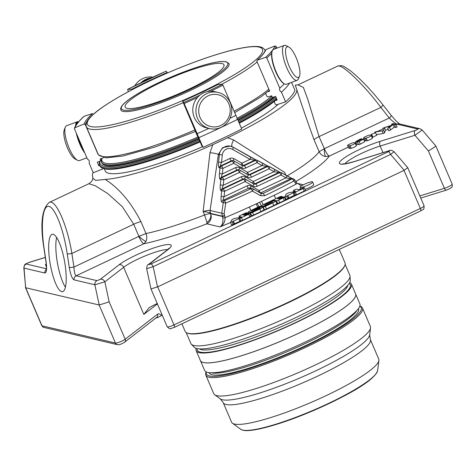 <?xml version="1.0" encoding="UTF-8"?>
<svg xmlns="http://www.w3.org/2000/svg" width="476" height="476" viewBox="0 0 476 476"><rect width="100%" height="100%" fill="white"/><g stroke="black" fill="none" stroke-linecap="round" stroke-linejoin="round"><path stroke-width="0.71" d="M222.012 63.516A53.728 8.842 -23.2 0 0 165.707 80.182A53.728 8.842 -23.2 0 0 125.194 107.106A53.728 8.842 -23.2 0 0 178.06 94.069A53.728 8.842 -23.2 0 0 223.958 64.778A53.728 8.842 -23.2 0 0 222.012 63.516M78.629 121.761A18.576 5.486 69.8 0 0 77.338 121.749L66.622 125.7A18.576 5.486 69.8 0 0 65.831 126.289A18.576 5.486 69.8 0 0 65.343 127.14L64.26 129.829A16.321 4.819 69.8 0 0 66.503 145.543A16.321 4.819 69.8 0 0 75 158.954L77.57 160.293A18.576 5.486 69.8 0 0 79.474 160.561L86.87 157.83M208.113 95.849A16.321 15.714 -76.8 0 1 230.11 112.146A16.321 15.714 -76.8 0 1 205.144 123.944A16.321 15.714 -76.8 0 1 208.113 95.849M286.397 47.314A16.321 4.819 -110.2 0 1 288.765 47.035A16.321 4.819 -110.2 0 1 297.262 60.446A16.321 4.819 -110.2 0 1 299.511 76.16A16.321 4.819 -110.2 0 1 289.711 67.425A16.321 4.819 -110.2 0 1 286.397 47.314M152.873 77.148A18.576 17.886 103.2 0 0 142.687 78.641A18.576 17.886 103.2 0 0 134.797 85.775M65.343 127.14A18.576 5.486 69.8 0 0 67.901 145.031A18.576 5.486 69.8 0 0 77.57 160.293M206.643 93.665A18.576 17.886 -76.8 0 1 218.109 92.421A18.576 17.886 -76.8 0 1 231.271 114.597A18.576 17.886 -76.8 0 1 209.613 128.591A18.576 17.886 -76.8 0 1 196.011 112.437A18.576 17.886 -76.8 0 1 206.643 93.665M299.511 76.16L298.422 78.843A18.576 5.486 -110.2 0 1 297.143 80.289A18.576 5.486 -110.2 0 1 286.147 66.253A18.576 5.486 -110.2 0 1 283.5 46.017A18.576 5.486 -110.2 0 1 284.291 45.428A18.576 5.486 -110.2 0 1 286.195 45.696L288.765 47.035M190.442 90.458A58.828 9.681 156.8 0 1 120.88 109.992A58.828 9.681 156.8 0 1 120.88 109.986A58.828 9.681 -23.2 0 0 190.442 90.446A58.828 9.681 -23.2 0 0 229.015 63.635A58.828 9.681 156.8 0 1 229.021 63.641A58.828 9.681 156.8 0 1 190.442 90.458M151.511 77.778A18.576 17.886 103.2 0 0 145.834 79.379A18.576 17.886 103.2 0 0 140.926 82.788M77.338 121.749A18.576 5.486 69.8 0 0 76.547 122.338A18.576 5.486 69.8 0 0 75.553 125.92M76.309 133.185A18.576 5.486 69.8 0 0 84.817 153.04M209.613 128.591L206.465 127.848A18.576 17.886 -76.8 0 1 192.857 111.699A18.576 17.886 -76.8 0 1 203.496 92.921A18.576 17.886 -76.8 0 1 214.962 91.684L218.109 92.421M297.143 80.289L286.427 84.24A18.576 5.486 -110.2 0 1 284.523 83.972A18.576 5.486 -110.2 0 1 274.854 68.711A18.576 5.486 -110.2 0 1 272.296 50.819A18.576 5.486 -110.2 0 1 272.784 49.968A18.576 5.486 -110.2 0 1 273.575 49.379L284.291 45.428M149.738 78.605A18.1 17.428 103.2 0 0 146.15 79.843A18.1 17.428 103.2 0 0 142.877 81.854M78.475 121.939A18.1 5.349 69.8 0 0 77.16 122.612A18.1 5.349 69.8 0 0 76.344 124.67M77.796 136.66A18.1 5.349 69.8 0 0 83.538 150.047M284.523 83.972L283.976 83.687A18.1 5.349 -110.2 0 1 274.557 68.818A18.1 5.349 -110.2 0 1 272.064 51.39L272.296 50.819M291.55 82.348L294.971 90.327A143.127 23.556 156.8 0 1 285.606 101.834L276.485 104.857L275.306 104.256L274.307 101.924L274.729 100.829M289.628 83.062A143.127 23.556 156.8 0 1 281.447 92.136L285.606 101.834M284.243 83.824A143.127 23.556 156.8 0 1 279.751 88.179C279.269 89.845 279.834 91.166 281.447 92.136M275.015 48.849A143.127 23.556 -23.2 0 0 276.169 46.469L276.895 48.153M267.768 91.737L269.672 91.106L256.879 61.261L257.32 60.131L265.632 57.376L266.81 57.977L279.751 88.179M276.169 46.469L274.92 45.958L265.882 49.605L265.364 50.158M257.064 60.285L257.32 60.131A132.346 21.777 -23.2 0 0 265.882 49.605M265.608 93.457L266.863 96.384L268.042 96.985L271.677 95.783L272.415 97.509L275.646 96.444L277.163 99.99L275.128 100.662A99.181 16.321 -23.2 0 0 276.83 99.21M275.128 100.662L275.11 100.704A99.145 16.315 156.8 0 1 239.273 123.26M208.857 128.413A143.127 23.556 156.8 0 1 197.153 133.685L198.849 137.641A143.127 23.556 156.8 0 0 237.589 119.327L241.749 129.026A143.127 23.556 156.8 0 1 203.008 147.34L201.866 145.9L200.134 141.86M198.849 137.641L203.008 147.34M237.589 119.327L235.894 115.37A143.127 23.556 156.8 0 1 229.973 118.34M210.719 91.225A143.127 23.556 -23.2 0 0 222.946 85.168L235.894 115.37M195.499 131.435L182.963 101.918L182.695 101.18L183.736 102.489L197.153 133.685M222.946 85.168L222.185 84.311L218.062 84.442L182.683 101.168A132.346 21.777 -23.2 0 0 218.127 84.43M195.571 131.923L200.17 141.896A99.181 16.321 -23.2 0 0 200.271 141.854M200.17 141.896L200.182 141.925A99.145 16.315 156.8 0 1 103.613 168.522L102.388 168.052A100.103 16.47 156.8 0 1 100.014 166.082L99.567 165.041A100.103 16.47 -23.2 0 0 103.191 167.391A100.103 16.47 -23.2 0 0 199.527 140.117M103.191 168.766L93.272 172.764L89.113 163.066A143.127 23.556 156.8 0 1 89.244 162.727M74.982 127.687L84.026 124.04A132.346 21.777 -23.2 0 1 92.588 113.514L84.276 116.269A142.175 23.395 -23.2 0 0 74.982 127.687L74.476 128.907L87.417 159.109C89.125 159.966 89.69 161.287 89.113 163.066L89.202 162.846M84.276 116.269L84.02 116.418C78.849 120.987 75.66 124.932 74.452 128.234M84.026 124.04L85.275 124.551L98.062 154.397A131.394 21.622 156.8 0 1 98.145 154.188M103.738 157.586L100.067 159.067L100.811 160.799A131.394 21.622 156.8 0 1 101.263 159.734M100.811 160.799L97.294 162.215L98.818 165.761A135.208 22.247 156.8 0 1 99.377 164.47M98.818 165.761L99.722 165.398M166.166 71.156A142.175 23.395 -23.2 0 0 127.723 89.333L131.781 89.22A132.346 21.777 -23.2 0 1 167.207 72.471L166.166 71.156L127.657 89.345L128.341 91.707M240.005 170.247L247.877 174.746A2.386 0.619 119.8 0 1 247.925 174.763L239.963 170.218A2.386 2.386 0 0 0 239.327 169.962A2.386 2.297 103.2 0 0 237.851 170.122A2.386 0.512 64.7 0 1 239.41 172.437A2.386 0.619 -60.2 0 0 239.963 170.218A2.386 0.619 -60.2 0 0 239.922 170.2A2.386 2.297 103.2 0 0 239.327 169.962L238.571 169.789A2.386 2.297 103.2 0 0 237.096 169.944L221.477 177.334C221.185 177.042 221.477 175.888 222.351 173.871L222.935 168.385A2.386 0.512 -115.3 0 0 221.376 166.076A2.386 2.297 103.2 0 0 220.013 168.022L222.935 168.385L233.686 163.304A2.386 0.619 -60.2 0 0 234.24 161.084A2.386 0.619 -60.2 0 0 234.198 161.066A2.386 2.297 103.2 0 0 232.127 160.989A2.386 0.512 64.7 0 1 233.686 163.304L241.641 167.855A4.778 4.599 103.2 0 0 245.777 167.998A2.386 0.512 -115.3 0 0 244.224 165.69L255.481 160.364A2.386 2.297 -76.8 0 1 257.546 160.442A2.386 0.619 -60.2 0 1 257.593 160.46A2.386 2.386 0 0 0 256.951 160.21L256.201 160.031A2.386 2.297 -76.8 0 0 254.725 160.192L250.037 159.359A2.386 0.619 -60.2 0 0 250.596 157.134A2.386 0.619 -60.2 0 0 250.549 157.116L233.169 147.185M253.059 188.883L260.961 193.393A2.386 0.631 119.8 0 1 261.009 193.411L253.03 188.859A2.386 2.386 0 0 0 252.393 188.609L250.019 188.05A2.386 2.297 103.2 0 0 248.543 188.21L250.917 188.77A2.386 0.446 65 0 1 252.411 191.108A2.386 0.577 -60.3 0 0 253.03 188.859A2.386 0.577 -60.3 0 0 252.982 188.841A2.386 2.297 103.2 0 0 250.917 188.77A157.598 25.936 -23.2 0 1 224.63 200.539L223.185 200.2C222.893 199.908 223.19 198.754 224.065 196.737L224.642 191.257A2.386 0.512 -115.3 0 0 223.083 188.942A2.386 2.297 103.2 0 0 221.721 190.888L224.642 191.257L245.134 181.57A2.386 0.619 -60.2 0 0 245.687 179.345A2.386 0.619 -60.2 0 0 245.646 179.327A2.386 2.297 103.2 0 0 243.575 179.256A2.386 0.512 64.7 0 1 245.134 181.57L253.089 186.116A4.778 4.599 103.2 0 0 257.224 186.265A2.386 0.512 -115.3 0 0 255.671 183.95L279.448 172.711A2.386 2.297 -76.8 0 1 281.518 172.788A2.386 0.619 -60.2 0 1 281.56 172.806A2.386 2.386 0 0 0 280.923 172.55L280.168 172.377A2.386 2.297 -76.8 0 0 278.692 172.532L274.009 171.699A2.386 0.619 -60.2 0 0 274.563 169.48A2.386 0.619 -60.2 0 0 274.515 169.462L269.612 166.66M260.33 193.024A2.386 2.297 103.2 0 0 260.64 192.905A2.386 0.512 64.7 0 1 259.081 190.596A2.386 0.619 -60.2 0 0 258.498 191.977M253.833 183.992A2.386 2.297 103.2 0 0 254.916 183.778A2.386 0.512 64.7 0 1 253.357 181.463A2.386 0.619 -60.2 0 0 252.685 183.349M248.109 174.859A2.386 2.297 103.2 0 0 249.192 174.644A2.386 0.512 64.7 0 1 247.633 172.33A2.386 0.619 -60.2 0 0 246.961 174.216M242.385 165.725A2.386 2.297 103.2 0 0 243.468 165.511A2.386 0.512 64.7 0 1 241.909 163.197A2.386 0.619 -60.2 0 0 241.237 165.083M260.461 195.63L264.632 195.749A2.386 0.583 -115.6 0 0 263.008 193.464L261.009 193.411A2.386 0.631 119.8 0 1 260.461 195.63L252.411 191.108A159.99 26.329 -23.2 0 1 225.725 203.062A2.386 0.333 -172.3 0 1 223.268 202.484L221.822 202.145C221.096 201.634 220.87 199.712 221.144 196.368L224.065 196.737L246.99 185.896A2.386 0.512 -115.3 0 0 248.543 188.21L223.185 200.2A2.386 2.297 103.2 0 0 221.822 202.145M264.632 195.749A159.99 26.329 -23.2 0 0 293.847 181.035A2.386 0.934 -57.4 0 0 294.007 179.125L294.007 179.125A2.386 0.934 -57.4 0 0 293.93 179.089A2.386 2.297 -76.8 0 0 291.788 178.97A2.386 1.065 62 0 1 293.847 181.035L295.072 182.492A2.386 0.393 -23.2 0 0 296.131 181.659A2.386 0.393 -23.2 0 1 296.137 181.671L294.007 179.125A2.386 2.386 0 0 0 293.264 178.809L292.151 178.548A2.386 2.297 -76.8 0 0 290.675 178.708L285.993 177.875A2.386 0.619 -60.2 0 0 286.546 175.656A2.386 0.619 -60.2 0 0 286.504 175.638L281.602 172.836M290.467 178.661A2.386 2.071 -68.9 0 1 292.103 178.524A2.386 2.071 -68.9 0 1 292.181 178.554M257.224 186.265L281.007 175.025A2.386 0.619 -60.2 0 0 281.56 172.806L292.222 178.571M244.759 179.03A2.386 0.619 119.8 0 1 245.402 176.911L253.357 181.463L274.009 171.699L269.023 168.849A2.386 0.619 -60.2 0 0 269.577 166.63A2.386 0.619 -60.2 0 0 269.529 166.612A2.386 2.297 -76.8 0 0 267.464 166.54A2.386 0.512 -115.3 0 1 269.023 168.849L251.501 177.131A2.386 0.512 -115.3 0 0 249.948 174.823L267.464 166.54L262.02 165.529A2.386 0.619 -60.2 0 0 262.579 163.31A2.386 0.619 -60.2 0 0 262.532 163.292L257.629 160.489M245.777 167.998L257.034 162.679A2.386 0.619 -60.2 0 0 257.593 160.46L268.244 166.219M233.311 160.763A2.386 0.619 119.8 0 1 233.954 158.651L241.909 163.197L250.037 159.359L232.574 149.375A7.164 6.896 103.2 0 0 222.286 154.992L221.501 162.435C220.626 164.452 220.328 165.606 220.62 165.898L231.372 160.817L232.127 160.989L221.376 166.076L220.62 165.898A2.386 2.297 103.2 0 0 219.257 167.844C218.532 167.332 218.305 165.41 218.579 162.066L221.501 162.435L229.819 158.502A2.386 0.512 -115.3 0 0 231.372 160.817A2.386 2.297 103.2 0 1 232.847 160.656L233.603 160.834A2.386 2.386 0 0 1 234.24 161.084L242.201 165.63A2.386 0.619 119.8 0 1 241.641 167.855M239.035 169.896A2.386 0.619 119.8 0 1 239.678 167.784A4.778 4.599 103.2 0 0 235.543 167.635L222.351 173.871L219.436 173.502C219.162 176.84 219.388 178.768 220.114 179.279A2.386 2.297 103.2 0 1 221.477 177.334L222.232 177.506A2.386 0.512 -115.3 0 1 223.785 179.821L220.87 179.452L220.293 184.938L223.208 185.301C222.334 187.324 222.042 188.478 222.334 188.764L242.82 179.077L243.575 179.256L223.083 188.942L222.334 188.764A2.386 2.297 103.2 0 0 220.971 190.709C220.239 190.204 220.013 188.276 220.293 184.938M46.279 264.299L45.44 264.674L46.237 263.877M46.351 265.191L45.726 265.126L46.422 264.483M222.768 217.835A2.386 0.399 168.3 0 0 225.094 217.663L224.166 213.819A2.386 0.375 -172 0 1 221.786 213.212L222.768 217.835C223.28 222.298 222.369 225.326 220.031 226.921A165.719 27.269 -23.2 0 0 230.509 222.53M224.166 213.819L225.725 203.062L224.63 200.539A2.386 2.297 103.2 0 0 223.268 202.484L221.786 213.212L210.208 210.487A5.73 5.516 103.2 0 0 210.642 213.409L222.191 216.122A2.386 0.393 156.8 0 0 224.386 215.515M45.44 264.674L46.422 266.965M382.871 104.797A3.82 0.821 141.8 0 1 380.871 107.397C363.777 84.514 341.649 63.379 337.639 66.11C342.803 65.153 342.476 65.527 349.896 70.359C359.963 78.338 370.959 89.821 382.871 104.797L391.23 115.424A3.82 0.821 141.8 0 1 389.231 118.024C392.795 121.475 395.36 123.516 396.925 124.141L417.744 129.032A3.82 3.677 103.2 0 1 420.1 128.776L422.188 130.037L414.935 135.255A3.82 2.023 -107.2 0 1 415.126 130.495C416.928 129.841 417.803 129.353 417.744 129.032M46.356 268.756L26.198 264.019C26.138 263.698 27.013 263.21 28.816 262.556A3.82 2.023 -107.2 0 1 29.173 262.371C24.925 264.638 24.865 263.032 23.818 267.756M26.198 264.019A3.82 3.677 103.2 0 0 24.038 268.125L23.806 267.756M230.182 146.078L222.601 147.667L218.413 154.397L210.065 210.493A5.73 5.367 118.7 0 0 210.41 213.313L210.594 213.7A7.64 7.354 -76.8 0 1 206.816 223.821A118.774 19.546 -23.2 0 1 143.794 243.807A7.64 1.642 64.7 0 1 138.814 236.405L138.891 236.346A7.64 0.952 39.8 0 0 145.882 241.522L143.794 243.807L76.196 275.765L97.015 280.656A3.82 3.677 103.2 0 0 94.855 284.761L99.21 305.009L25.686 287.754L23.806 267.595M295.453 191.144L294.299 191.745L288.759 192.762L286.29 193.91L284.886 196.755L286.546 196.273L293.156 192.756L295.352 192.179L303.087 188.52A1.815 0.297 -23.2 0 0 304.277 187.693A1.815 0.297 -23.2 0 0 302.236 188.246L300.903 188.877A2.047 0.339 156.8 0 1 298.553 189.609L296.709 189.174A1.815 0.297 -23.2 0 0 294.805 189.734A1.815 0.297 -23.2 0 0 293.442 190.644A1.815 0.297 -23.2 0 0 293.508 190.686L295.471 191.191M250.947 210.469A5.73 0.744 65.6 0 1 249.305 207.054A159.99 26.329 -23.2 0 1 225.094 217.663C224.993 222.066 223.309 225.154 220.031 226.921L206.816 223.821L206.923 222.435L204.597 214.991C207.554 213.956 209.547 213.516 210.565 213.682A7.64 6.307 -44 0 1 206.923 222.435M249.305 207.054L257.314 203.371A159.99 26.329 -23.2 0 0 259.622 202.288L274.128 195.321A159.99 26.329 -23.2 0 0 295.971 184.158L295.078 182.504A2.386 0.393 -23.2 0 0 296.137 181.671L296.822 182.945A2.386 0.595 -33.6 0 1 295.971 184.158M253.547 210.927A4.534 0.744 156.8 0 1 248.186 212.433A4.534 0.744 156.8 0 1 251.155 210.368L258.474 206.911A1.815 0.297 156.8 0 1 260.616 206.304A1.815 0.297 156.8 0 1 259.432 207.131L251.655 210.809L257.403 208.428A4.534 0.744 156.8 0 1 262.77 206.923A4.534 0.744 156.8 0 1 259.795 208.988L252.577 212.403A1.815 0.297 156.8 0 1 250.43 213.004A1.815 0.297 156.8 0 1 251.62 212.177L259.515 208.446L260.11 208.03L259.039 208.333L253.547 210.927L253.666 211.213M258.986 206.685A5.73 1.053 65 0 1 257.314 203.371M261.437 205.793A5.73 1.142 64.9 0 1 259.622 202.288M272.379 202.359L266.411 204.847A4.534 0.744 156.8 0 1 261.05 206.352A4.534 0.744 156.8 0 1 264.025 204.287L279.418 197.005A1.815 0.297 156.8 0 1 281.566 196.404A1.815 0.297 156.8 0 1 280.376 197.231L277.401 198.772L280.852 197.344A1.815 0.297 156.8 0 1 283 196.743A1.815 0.297 156.8 0 1 281.81 197.57L278.835 199.105L282.286 197.683A1.815 0.297 156.8 0 1 284.428 197.076A1.815 0.297 156.8 0 1 283.244 197.903L278.591 200.104A1.815 0.297 156.8 0 1 276.514 200.747L274.122 200.188L264.62 204.68L270.279 202.342A4.534 0.744 156.8 0 1 275.646 200.836A4.534 0.744 156.8 0 1 272.671 202.901L265.334 206.37A1.815 0.297 156.8 0 1 263.186 206.971A1.815 0.297 156.8 0 1 264.376 206.144L272.379 202.359M275.979 198.635A5.73 1.714 63.8 0 1 274.128 195.321M312.381 181.772A6.819 1.125 156.8 0 1 312.631 181.933A6.819 1.125 156.8 0 1 306.8 185.652A6.819 1.125 156.8 0 1 300.088 187.306A6.819 1.125 156.8 0 1 305.235 183.891A6.819 1.125 156.8 0 1 312.381 181.772M231.871 219.65L234.359 218.484L240.796 217.294L241.493 216.967L239.113 216.407A1.839 0.303 156.8 0 1 239.041 216.36A1.839 0.303 156.8 0 1 240.249 215.527L244.878 213.337A1.815 0.297 156.8 0 1 247.02 212.736A1.815 0.297 156.8 0 1 245.83 213.563L242.855 215.098L246.312 213.67A1.815 0.297 156.8 0 1 248.454 213.07A1.815 0.297 156.8 0 1 247.264 213.897L244.289 215.438L247.746 214.01A1.815 0.297 156.8 0 1 249.888 213.409A1.815 0.297 156.8 0 1 248.698 214.236L241.427 217.669A1.839 0.303 156.8 0 1 239.648 218.305L230.485 222.465L231.871 219.65M391.558 124.2L392.92 123.552L396.002 124.278L394.634 124.92L393.111 124.563L389.511 127.348L387.654 128.222L390.737 125.884L384.388 127.592L391.427 125.366L392.623 124.45L391.558 124.2L391.903 125.004M371.316 134.422L375.588 132.673L371.316 134.422L372.809 137.112L376.7 135.267L375.588 132.673M382.93 128.276L384.382 127.592L383.495 130.192L382.026 130.882L374.719 132.161L378.414 131.073L382.728 129.032L382.93 128.276M360.659 139.337L357.518 140.533L356.893 141.229L357.25 141.443L361.754 139.224L363.563 139.093L359.166 141.586L357.434 142.08L355.626 141.658L360.356 139.051L361.843 138.748L360.754 139.563M356.744 144.401L355.626 141.658M356.917 141.289L357.25 141.443L357.006 140.926M370.858 135.059L371.363 135.446C370.685 136.332 368.959 137.219 366.187 138.105L365.086 138.302L363.622 137.861L364.223 137.213L368.585 135.249L370.858 135.059L372.476 138.04C371.798 138.927 370.072 139.819 367.299 140.706L366.199 140.902L364.741 140.456M364.753 140.569L363.622 137.861M354.822 142.639L355.322 143.026C354.644 143.913 352.918 144.799 350.146 145.692L349.045 145.888L347.587 145.442L348.188 144.793L352.549 142.83L354.822 142.639L356.435 145.626C355.762 146.513 354.037 147.399 351.258 148.286L350.157 148.482L348.7 148.042M348.712 148.155L347.587 145.442M157.52 286.921L153.165 266.673L146.656 268.744L150.993 288.932L157.699 286.855L404.195 170.313L390.582 154.438A3.82 0.821 -115.3 0 0 388.511 151.642C390.034 150.832 390.1 150.594 388.708 150.928A3.82 2.023 72.8 0 1 389.065 150.743L354.287 161.531A3.82 2.023 72.8 0 0 353.936 161.715L388.708 150.928M337.639 66.11L297.934 84.883L303.355 87.4L307.758 99.163L319.063 136.618L324.346 148.696A7.64 1.642 -115.3 0 0 329.327 156.098L325.655 156.533C322.651 156.033 320.491 154.426 319.17 151.713L324.251 148.72A7.64 2.017 -89.7 0 0 325.655 156.533M210.065 210.493C208.744 210.273 206.429 210.618 203.109 211.528L209.987 152.671L212.867 144.633L227.647 137.754A110.944 18.255 -23.2 0 0 296.59 89.006A110.944 18.255 -23.2 0 0 296.566 88.958L295.293 85.127L297.928 84.883M210.642 213.409L210.41 213.313C209.018 212.475 206.584 211.88 203.109 211.528L204.597 214.991A110.944 18.255 -23.2 0 1 146.037 233.561L138.891 236.346L133.708 224.244L122.302 206.649L107.868 193.643L95.301 185.765L88.863 183.73L49.153 202.49C55.579 198.605 67.217 224.702 71.894 253.464A3.82 0.393 171.5 0 1 67.247 253.875C63.719 229.938 55.162 207.685 48.998 206.405C42.781 204.775 40.484 224.482 44.101 248.436A3.82 0.393 -8.5 0 1 43.965 248.359L45.999 261.973A3.82 0.393 -8.5 0 0 46.136 262.05L44.101 248.436M145.882 241.522C147.042 239.047 147.096 236.399 146.037 233.561L140.914 221.614A7.83 1.291 -23.2 0 0 133.708 224.244L71.894 253.464L73.929 267.084A3.82 0.393 171.5 0 1 69.276 267.488L67.247 253.875M149.143 264.18L167.939 249.638A3.82 3.183 -127.7 0 0 167.088 250.084L148.292 264.62A3.82 3.183 -127.7 0 1 149.143 264.18C148.667 264.727 149.315 264.626 151.094 263.877A3.82 0.821 -115.3 0 1 153.165 266.673L390.582 154.438L394.098 151.767L407.736 167.665L404.195 170.313M422.188 130.037L435.826 145.942C435.046 146.822 432.571 148.494 428.394 150.946L414.935 135.255L380.157 146.043A3.82 2.023 -107.2 0 1 380.348 141.283A30.143 4.962 -23.2 0 0 342.708 159.079A30.143 4.962 -23.2 0 0 353.936 161.715M69.276 267.488C70.519 274.61 72.102 278.734 74.042 279.87A3.82 3.677 103.2 0 1 76.196 275.765C74.964 274.979 74.202 272.088 73.929 267.084L138.814 236.405M284.886 196.755L285.999 199.349L287.659 198.873L288.652 198.319L287.534 195.719M286.546 196.273L287.659 198.873M287.736 195.321L288.849 197.921L288.652 198.319M293.156 192.756L294.269 195.356L288.849 197.921M294.168 192.572L295.281 195.172L294.269 195.356M295.281 195.172L296.471 194.773L295.352 192.179M303.087 188.52L304.2 191.12L296.471 194.773M304.2 191.12A1.815 0.297 -23.2 0 0 305.39 190.293L304.277 187.693M251.227 214.86A4.534 0.744 156.8 0 1 250.584 215.027M262.77 206.923L263.882 209.517A4.534 0.744 156.8 0 1 260.907 211.588L253.69 214.997A1.815 0.297 156.8 0 1 251.542 215.604L250.43 213.004M263.978 208.809A4.534 0.744 156.8 0 1 263.621 208.905M275.646 200.836L276.758 203.43A4.534 0.744 156.8 0 1 273.783 205.501L266.447 208.97A1.815 0.297 156.8 0 1 264.305 209.571L263.186 206.971M274.122 200.188L274.402 200.83M284.428 197.076L285.546 199.676A1.815 0.297 156.8 0 1 284.356 200.503L279.704 202.699A1.815 0.297 156.8 0 1 277.627 203.347L276.615 203.109M231.961 146.59A7.83 2.404 120 0 1 233.555 139.914L284.69 172.425L285.921 175.293M222.286 154.992L218.413 154.397A7.83 0.892 7.3 0 0 209.987 152.671M101.68 158.413L101.168 160.602L101.834 163.048A97.235 16 -23.2 0 0 105.351 165.327A97.235 16 -23.2 0 0 198.968 138.819M237.946 120.16A97.235 16 -23.2 0 0 274.063 96.967M324.346 148.696L389.231 118.024L380.871 107.397L319.063 136.618A7.83 1.291 -23.2 0 0 314.047 139.766C306.633 119.357 300.808 102.423 296.566 88.958M227.647 137.754L233.555 139.914M93.135 172.443A110.944 18.255 -23.2 0 0 92.647 176.412A110.944 18.255 -23.2 0 0 92.671 176.459L92.778 178.095L95.539 180.416L105.232 179.41A110.944 18.255 -23.2 0 0 212.867 144.633M105.232 179.41C119.125 188.27 131.019 202.336 140.914 221.614M104.274 168.748L105.25 171.015A97.235 16 -23.2 0 0 108.76 173.294A97.235 16 -23.2 0 0 202.52 146.727M241.362 128.127A97.235 16 -23.2 0 0 278.186 104.292M276.604 98.681A100.103 16.47 156.8 0 1 238.97 122.552M199.974 141.158A100.103 16.47 156.8 0 1 102.388 168.052M304.991 189.365A6.819 1.125 -23.2 0 0 313.743 184.533L312.631 181.933M230.485 222.465L231.598 225.065L240.761 220.906A1.839 0.303 -23.2 0 0 242.54 220.269L249.811 216.83A1.815 0.297 -23.2 0 0 251.001 216.003L249.888 213.409M232.145 221.989L233.258 224.589M233.133 221.441L234.246 224.041M233.329 221.037L234.448 223.637M238.762 218.472L239.874 221.066M384.388 127.592L385.5 130.186L388.19 129.466M387.654 128.222L388.773 130.823L390.623 129.942L394.223 127.163L395.746 127.52L397.115 126.878L396.002 124.278M389.511 127.348L390.623 129.942M393.111 124.563L394.223 127.163M394.634 124.92L395.746 127.52M371.697 134.512L372.809 137.112M384.382 127.592L385.495 130.192L384.608 132.786L383.138 133.482L376.439 134.654M374.719 132.161L374.957 132.703M382.026 130.882L383.138 133.482M383.495 130.192L384.608 132.786M361.843 138.748L362.01 139.147M363.563 139.093L364.675 141.693L360.278 144.186L358.547 144.674L356.738 144.252M371.976 137.659L372.476 138.04M355.935 145.239L356.435 145.626M155.854 318.045A155.783 25.639 -23.2 0 0 157.502 317.623L162.239 315.172M53.157 234.299A29.143 7.289 80 0 1 64.873 263.24A29.143 7.289 80 0 1 62.511 291.669A29.143 7.289 80 0 1 50.266 264.24A29.143 7.289 80 0 1 52.366 234.269A29.143 7.289 80 0 1 53.157 234.299M97.015 280.656L100.275 279.341A3.82 3.183 52.3 0 1 104.857 281.84L94.855 284.761L74.042 279.87M99.21 305.009L109.159 301.861L125.176 339.227L157.473 314.243C158.746 313.416 160.138 313.88 161.656 315.624M157.473 314.243A2.868 2.386 52.3 0 1 156.907 317.23L124.605 342.214A2.868 2.386 52.3 0 0 125.176 339.227A5.73 0.94 156.8 0 1 119.988 341.911A5.73 0.94 156.8 0 1 115.472 343.059A2.868 2.761 103.2 0 0 117.346 344.654L43.869 327.393C43.732 327.69 43.042 327.113 41.787 325.667A5.73 0.94 156.8 0 0 41.995 325.804A2.868 2.761 103.2 0 0 43.869 327.393M167.939 249.638A30.143 4.962 -23.2 0 0 156.711 247.002A30.143 4.962 -23.2 0 0 119.071 264.799A3.82 3.183 52.3 0 1 123.653 267.304L143.841 314.41L148.833 307.996L150.285 307.044A26.323 4.332 156.8 0 1 157.247 303.515M339.263 249.412L344.993 262.776A86.977 14.31 156.8 0 1 344.814 265.447A86.977 14.31 156.8 0 1 296.56 298.244A86.977 14.31 156.8 0 1 215.569 329.791A86.977 14.31 156.8 0 1 187.169 333.016A86.977 14.31 156.8 0 1 185.11 331.302L181.897 323.811M344.814 265.447L344.559 266.054A86.495 14.232 156.8 0 1 296.572 298.672A86.495 14.232 156.8 0 1 216.027 330.041A86.495 14.232 156.8 0 1 187.782 333.254L187.169 333.016M345.142 264.341L349.854 275.336A86.495 14.232 156.8 0 1 350.05 276.193A86.495 14.232 156.8 0 1 305.556 308.662A86.495 14.232 156.8 0 1 221.144 341.976A86.495 14.232 156.8 0 1 191.334 344.213A86.495 14.232 156.8 0 1 190.846 343.482L186.14 332.492M350.05 276.193L350.265 280.382A85.037 13.994 156.8 0 1 306.52 312.304A85.037 13.994 156.8 0 1 223.53 345.064A85.037 13.994 156.8 0 1 194.226 347.26L191.334 344.213M209 372.631L209.083 372.821A81.295 13.376 -23.2 0 0 289.075 353.091A81.295 13.376 -23.2 0 0 358.529 308.769L358.446 308.579M362.498 308.091L370.393 326.518A85.21 14.024 156.8 0 1 370.56 327.916A85.21 14.024 156.8 0 1 302.397 370.887A85.21 14.024 156.8 0 1 216.836 395.657A85.21 14.024 156.8 0 1 214.652 394.741A85.21 14.024 156.8 0 1 213.754 393.652L205.858 375.231A85.21 14.024 -23.2 0 0 208.94 377.23A85.21 14.024 -23.2 0 0 298.244 350.794A85.21 14.024 -23.2 0 0 362.498 308.091L361.582 306.853L359.898 305.889M370.364 339.537L378.747 359.088A80.057 13.173 156.8 0 1 378.902 360.397A80.057 13.173 156.8 0 1 314.862 400.774A80.057 13.173 156.8 0 1 234.472 424.045A80.057 13.173 156.8 0 1 232.419 423.182A80.057 13.173 156.8 0 1 231.58 422.164L223.202 402.613A80.057 13.173 156.8 0 0 226.094 404.493A80.057 13.173 156.8 0 0 310.001 379.658A80.057 13.173 156.8 0 0 370.364 339.537L369.679 334.842L370.56 327.916M200.396 360.558L204.626 370.417A84.448 13.899 -23.2 0 0 287.718 349.925A84.448 13.899 -23.2 0 0 359.862 303.884L355.632 294.019A84.448 13.899 -23.2 0 0 355.626 294.007A84.448 13.899 -23.2 0 1 283.488 340.06A84.448 13.899 -23.2 0 1 200.396 360.558A84.448 13.899 -23.2 0 1 200.39 360.54A84.448 13.899 156.8 0 0 203.436 362.51A84.448 13.899 156.8 0 0 291.943 336.312A84.448 13.899 156.8 0 0 355.62 293.99L351.395 284.13A84.448 13.899 156.8 0 1 287.718 326.453A84.448 13.899 156.8 0 1 199.212 352.645A84.448 13.899 156.8 0 1 196.16 350.663A84.448 13.899 156.8 0 1 196.213 348.373M349.699 282.589A84.448 13.899 156.8 0 1 351.395 284.13M56.626 237.476A29.143 7.289 -100 0 0 57.435 262.972A29.143 7.289 -100 0 0 65.42 287.195M225.678 61.785A57.87 9.526 -23.2 0 0 135.827 94.92A57.87 9.526 -23.2 0 0 162.227 101.12A57.87 9.526 -23.2 0 0 225.678 61.785M200.027 92.707A95.23 15.672 156.8 0 1 89.589 118.298A95.23 15.672 156.8 0 1 235.227 49.444A95.23 15.672 156.8 0 1 200.027 92.707M183.29 102.679A97.14 15.988 156.8 0 1 86.406 126.812L86.108 125.807C85.87 123.385 86.906 120.91 89.208 118.393C91.91 115.246 96.158 111.64 101.953 107.588C118.221 96.396 140.259 84.758 168.082 72.679C190.965 62.897 211.511 55.585 229.712 50.753C241.76 47.606 250.876 46.19 257.052 46.505C260.937 46.559 263.579 47.814 264.971 50.277A97.14 15.988 156.8 0 1 265.12 50.73M257.165 61.922A97.14 15.988 156.8 0 1 221.715 84.329M194.97 129.93A97.14 15.988 156.8 0 1 98.086 154.063L86.406 126.812M268.845 89.173A97.14 15.988 156.8 0 1 234.103 111.2M266.81 57.977A143.127 23.556 -23.2 0 0 271.629 53.258M265.632 57.376A142.175 23.395 -23.2 0 0 274.92 45.958M184.212 103.482A143.127 23.556 -23.2 0 0 197.486 97.485M183.736 102.489A142.175 23.395 -23.2 0 0 199.956 95.123M207.393 91.606A142.175 23.395 -23.2 0 0 222.185 84.311M87.536 120.63A131.394 21.622 -23.2 0 0 85.275 124.551M245.729 179.375L253.601 183.879A2.386 0.619 119.8 0 1 253.648 183.897A2.386 0.619 119.8 0 1 253.089 186.116M250.483 188.157A2.386 0.619 119.8 0 1 251.126 186.045L259.081 190.596L285.993 177.875L281.007 175.025A2.386 0.512 -115.3 0 0 279.448 172.711L278.692 172.532L254.916 183.778L255.671 183.95A2.386 2.297 103.2 0 1 253.678 183.92M280.233 172.389L269.577 166.63A2.386 2.386 0 0 0 268.94 166.38L268.184 166.201A2.386 2.297 -76.8 0 0 266.709 166.362L249.192 174.644L249.948 174.823A2.386 2.297 103.2 0 1 248.472 174.978L247.925 174.763A2.386 0.619 119.8 0 1 247.365 176.983A4.778 4.599 103.2 0 0 251.501 177.131M247.954 174.787A2.386 2.297 103.2 0 0 248.472 174.978M239.678 167.784L247.633 172.33L262.02 165.529L257.034 162.679A2.386 0.512 -115.3 0 0 255.481 160.364L254.725 160.192L243.468 165.511L244.224 165.69A2.386 2.297 103.2 0 1 242.23 165.654M234.281 161.114L242.153 165.612A2.386 0.619 119.8 0 1 242.201 165.63L242.748 165.85M235.543 167.635A2.386 0.512 -115.3 0 0 237.096 169.944L237.851 170.122L222.232 177.506A2.386 2.297 103.2 0 0 220.87 179.452L220.114 179.279M245.402 176.911A4.778 4.599 103.2 0 0 241.267 176.769L223.208 185.301L223.785 179.821L239.41 172.437L247.365 176.983M254.196 184.111L245.687 179.345A2.386 2.386 0 0 0 245.051 179.095L244.295 178.916A2.386 2.297 103.2 0 0 242.82 179.077A2.386 0.512 -115.3 0 1 241.267 176.769M251.126 186.045A4.778 4.599 103.2 0 0 246.99 185.896M263.008 193.464L260.64 192.905L290.675 178.708L291.788 178.97A157.598 25.936 -23.2 0 1 263.008 193.464M233.954 158.651A4.778 4.599 103.2 0 0 229.819 158.502M404.029 170.402L420.338 208.452A2.868 0.613 64.7 0 1 420.808 210.862C422.95 208.934 424.146 210.916 424.098 205.84A5.73 0.94 156.8 0 1 420.338 208.452L174.002 324.906A2.868 0.613 64.7 0 1 174.472 327.315L170.705 328.583C170.414 329.273 169.254 328.678 167.225 326.81A5.73 0.94 156.8 0 0 174.002 324.906L157.699 286.855M286.588 175.686L291.907 178.464M274.598 169.51L280.078 172.354M262.615 163.339L268.089 166.184M250.632 157.163L256.106 160.007M232.574 149.375A2.386 0.619 -60.2 0 0 233.133 147.155A2.386 0.619 -60.2 0 0 233.085 147.138A9.55 9.193 103.2 0 0 230.711 146.203A9.55 9.193 103.2 0 0 219.365 154.623L218.579 162.066M219.257 167.844L220.013 168.022L219.436 173.502M220.971 190.709L221.721 190.888L221.144 196.368M224.529 215.854A2.386 0.393 156.8 0 1 222.34 216.461L210.594 213.7M435.826 145.942L452.182 184.111A5.73 0.94 156.8 0 1 449.778 186.045A5.73 0.94 156.8 0 1 444.405 188.312L428.394 150.946M446.774 189.942A2.868 1.517 -107.2 0 1 446.512 190.079A2.868 1.517 -107.2 0 1 444.405 188.312L419.85 195.928M257.831 207.215A5.73 1.011 65.3 0 1 256.201 203.912M263.27 204.656A5.73 1.22 64.7 0 1 261.592 201.402M420.1 128.776L399.281 123.885A3.82 3.677 103.2 0 0 396.925 124.141L396.109 124.528M28.816 262.556L45.321 257.433M99.163 305.009L115.472 343.059L41.995 325.804L25.686 287.754M25.633 287.73L24.038 268.125L44.857 273.016C46.583 272.742 47.011 269.089 46.136 262.05M46.279 269.368A3.82 3.677 103.2 0 0 44.857 273.016M293.508 190.686L293.984 191.798M252.577 212.403L253.69 214.997M259.795 208.988L260.907 211.588M259.432 207.131L259.593 207.512M265.334 206.37L266.447 208.97M272.671 202.901L273.783 205.501M276.514 200.747L277.627 203.347M278.591 200.104L279.704 202.699M283.244 197.903L284.356 200.503M284.618 197.522A165.719 27.269 -23.2 0 0 285.112 197.272M297.089 183.314L303.367 184.789M287.046 175.936A110.944 18.255 -23.2 0 0 319.17 151.713L314.047 139.766M296.018 181.415A118.774 19.546 -23.2 0 0 329.327 156.098L348.277 147.138M100.162 161.061A99.145 16.315 -23.2 0 0 103.661 166.124A99.145 16.315 -23.2 0 0 199.093 139.111M238.083 120.487A99.145 16.315 -23.2 0 0 275.652 96.455M238.524 121.517A100.103 16.47 -23.2 0 0 276.157 97.639M101.459 162.179A97.235 16 -23.2 0 0 104.976 164.464A97.235 16 -23.2 0 0 198.438 138.022M237.566 119.303A97.235 16 -23.2 0 0 272.32 97.282M102.054 158.264A96.277 15.845 -23.2 0 0 105.452 163.197A96.277 15.845 -23.2 0 0 198.01 137.011M236.893 118.393A96.277 15.845 -23.2 0 0 271.814 96.11M355.632 143.663L356.292 143.347M363.854 139.777L364.318 139.557M415.126 130.495L380.348 141.283M382.984 152.629L380.157 146.043A26.323 4.332 -23.2 0 0 344.957 163.756M151.094 263.877L388.511 151.642M239.648 218.305L240.761 220.906M241.427 217.669L242.54 220.269M248.698 214.236L249.811 216.83M239.113 216.407L239.589 217.52M359.695 139.528L359.868 139.932M357.434 142.08L358.547 144.674M359.166 141.586L360.278 144.186M357.518 140.533L357.738 141.051M365.086 138.302L366.199 140.902M366.187 138.105L367.299 140.706M349.045 145.888L350.157 148.482M350.146 145.692L351.258 148.286M119.071 264.799L100.275 279.341M167.683 249.608A26.323 4.332 -23.2 0 0 146.62 255.315A26.323 4.332 -23.2 0 0 123.653 267.304L104.857 281.84L109.159 301.861M143.841 314.41L157.413 303.914M357.143 310.156A81.295 13.376 156.8 0 1 288.539 351.056A81.295 13.376 156.8 0 1 211.201 372.815A81.295 13.376 156.8 0 1 211.041 372.779M206.334 371.964A84.258 13.864 -23.2 0 0 289.265 353.537A84.258 13.864 -23.2 0 0 359.802 306.187M214.652 394.741L220.275 398.876A81.658 13.435 -23.2 0 0 222.363 399.751A81.658 13.435 -23.2 0 0 304.36 376.016A81.658 13.435 -23.2 0 0 369.679 334.842M378.902 360.397L377.605 370.596A74.821 12.311 156.8 0 1 317.754 408.325A74.821 12.311 156.8 0 1 242.617 430.078A74.821 12.311 156.8 0 1 240.695 429.269L232.419 423.182M375.635 374.255A74 12.18 156.8 0 1 313.666 410.467A74 12.18 156.8 0 1 244.706 430.369M197.165 348.616A83.205 13.691 -23.2 0 0 279.168 329.981A83.205 13.691 -23.2 0 0 349.217 283.446M199.396 348.884A81.295 13.376 -23.2 0 0 278.305 327.964A81.295 13.376 -23.2 0 0 347.873 285.249M229.015 63.635L226.261 61.719L221.673 61.481C216.61 61.815 209.618 63.35 200.694 66.075C189.031 69.686 176.697 74.434 163.685 80.331C149.541 86.811 138.332 92.921 130.067 98.675C124.23 102.709 121.1 106.029 120.684 108.641L120.88 109.992M265.144 50.676L264.971 50.277M265.352 50.153C264.448 52.741 261.681 56.114 257.052 60.285M98.086 154.063L98.609 154.974L106.112 157.842L122.731 156.063L155.86 146.757L195.6 131.394M269.362 90.392L261.11 96.759L234.722 112.633M420.808 210.862L174.472 327.315M256.261 160.049L233.133 147.155L230.122 146.067M46.416 266.727L45.744 265.156M452.182 184.111C452.45 188.353 451.742 186.729 450.094 188.514L446.512 190.079L420.766 198.064M301.498 185.967L296.822 182.945M391.23 115.424L395.859 120.72L399.632 123.998M45.309 257.361L29.173 262.371M407.736 167.671L424.098 205.84M25.43 287.498L41.787 325.667M45.999 261.973C46.499 265.971 46.553 268.637 46.142 269.957L46.547 269.422M43.965 248.359C40.038 224.261 41.763 208.976 49.153 202.496M293.442 190.644L293.936 191.81M248.186 212.433L248.454 213.07M260.616 206.304L260.943 207.066M261.05 206.352L261.312 206.965M283 196.743L283.232 197.29M281.566 196.404L281.798 196.951M88.857 183.718C91.505 181.921 92.814 180.047 92.784 178.095M99.787 161.209L99.264 163.458L99.567 165.041M354.287 161.531C341.863 165.059 343.255 163.512 342.881 163.827M389.065 150.743C390.189 149.839 391.861 150.184 394.098 151.773M148.292 264.62C147.447 264.602 146.911 265.977 146.685 268.738M300.088 187.306L300.784 188.936M247.02 212.736L247.258 213.278M239.041 216.36L239.541 217.526M372.464 137.927L371.351 135.327M356.423 145.507L355.31 142.913M150.993 288.932L167.225 326.81M117.346 344.654C118.994 345.017 121.416 344.202 124.605 342.214M169.164 248.151L167.088 250.084M148.833 308.002L149.137 307.77M206.054 371.827L205.59 373.725L205.858 375.231M220.275 398.876L223.202 402.613M240.695 429.269L242.944 430.227C251.316 432.416 278.168 425.133 307.163 413.21C341.994 398.382 373.904 381.812 377.605 370.596M196.16 350.663L200.384 360.528"/></g></svg>
